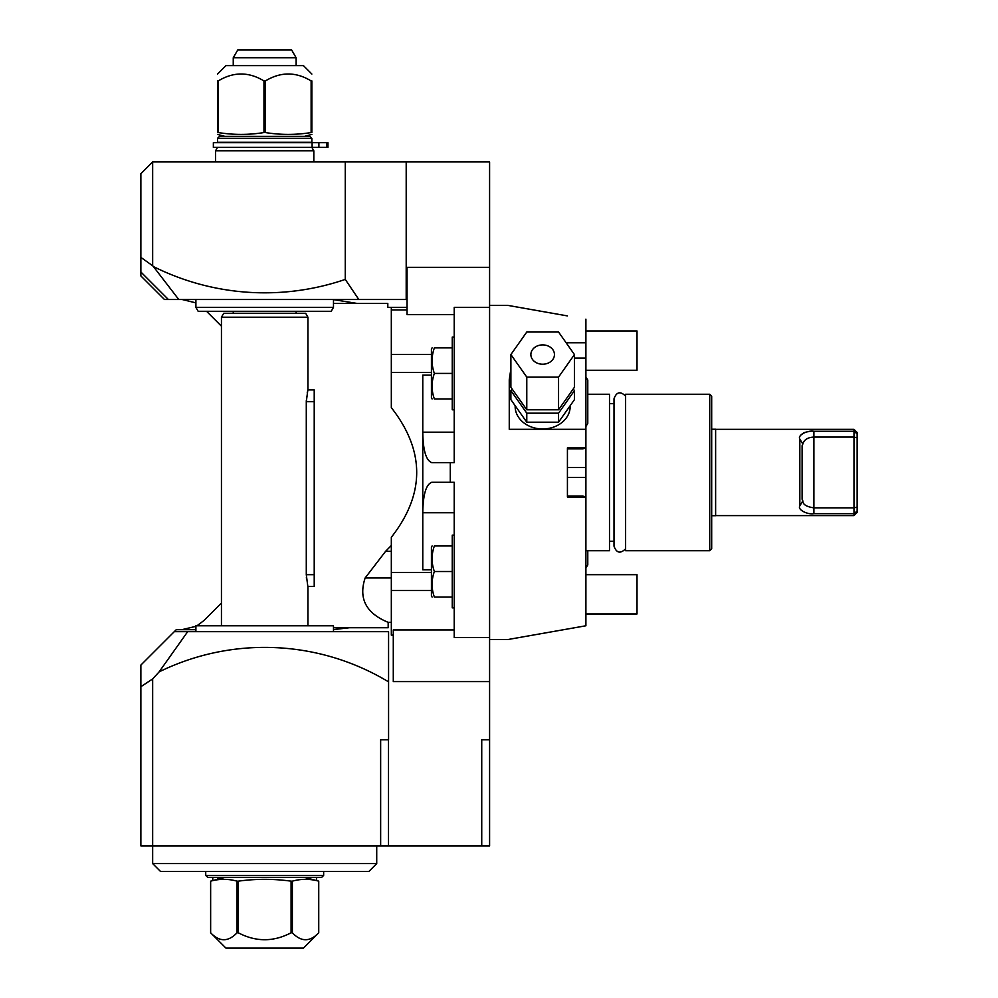 <?xml version="1.0" encoding="UTF-8"?>
<svg xmlns="http://www.w3.org/2000/svg" width="998" height="998" viewBox="0 0 998 998"><rect width="100%" height="100%" fill="white"/><g stroke="black" fill="none" stroke-linecap="round" stroke-linejoin="round"><path stroke-width="1.5" d="M567.425 315.904L507.882 305.4L489.594 305.4L489.594 639.531L507.882 639.531L585.901 625.771L585.901 429.315L509.254 429.315L509.254 379.751L510.889 368.836M585.901 319.16L585.901 342.763L566.128 342.763M585.901 497.029L567.425 497.029L567.425 447.902L585.901 447.902M510.889 381.111A39.309 32.198 0 0 0 509.254 390.318M585.901 429.315L585.901 358.12L574.436 358.12M515.143 405.687L515.143 406.411A27.52 22.542 0 0 0 542.663 428.953A27.52 22.542 0 0 0 570.182 406.411L570.182 405.687M585.901 342.763L585.901 358.12M507.882 305.4L558.393 314.308M489.594 305.4L489.594 161.926L152.657 161.926L140.868 173.727L140.868 257.384L152.657 265.755L152.657 161.926M454.215 629.938L393.287 629.938L393.287 681.597L489.594 681.597L489.594 845.892L388.509 845.892L388.509 739.768M333.482 629.601L349.487 627.73L388.172 627.73L388.172 622.34L391.328 622.34L391.328 635.115L393.287 635.115M391.328 590.529L431.423 590.529M489.594 639.531L489.594 681.597M140.868 686.699L152.657 678.952L152.657 845.892L140.868 845.892L140.868 665.08L176.247 629.701L195.895 629.701M152.657 863.582L160.516 871.454L368.861 871.454L376.72 863.582L152.657 863.582L152.657 845.892L380.65 845.892L380.65 739.768L388.571 739.768L388.571 681.871A239.782 239.782 0 0 0 159.131 671.879L152.657 678.952M481.735 845.892L481.735 739.768L489.594 739.768M183.644 631.672L388.571 631.672L333.482 631.672L333.482 625.771L195.895 625.771L195.895 631.672L174.276 631.672L140.868 665.08M380.65 845.892L388.509 845.892M323.651 871.454L323.651 875.383L205.725 875.383L205.725 871.454M323.651 875.383L321.693 877.342L207.696 877.342L205.725 875.383M292.352 932.793L291.079 932.793L291.079 881.159L292.352 881.159C301.147 878.727 309.941 878.727 318.736 881.159L318.736 932.793C309.941 942.025 301.147 942.025 292.352 932.793L292.352 881.159M291.079 932.793C273.489 942.025 255.9 942.025 238.297 932.793L237.037 932.793C228.243 942.025 219.435 942.025 210.64 932.793L210.64 881.159C219.435 878.727 228.243 878.727 237.037 881.159L238.297 881.159C255.9 878.727 273.489 878.727 291.079 881.159M224.887 877.342L210.64 881.159L210.64 932.793L225.947 948.1L303.429 948.1L318.736 932.793L318.736 881.159L304.49 877.342M237.037 932.793L237.037 881.159M238.297 932.793L238.297 881.159M388.571 631.672L388.571 681.871M187.686 631.672L159.131 671.879M188.036 631.672L341.341 631.672M307.783 390.48L306.286 401.707L306.286 574.673L307.746 585.801M307.933 625.771L307.933 586.462L314.22 586.462L314.22 389.919L307.933 389.919L307.933 317.202L221.444 317.202L221.444 625.771M314.22 401.707L306.286 401.707L306.311 400.547M307.197 392.987L307.471 391.74M306.561 579.451L306.374 577.243M221.444 317.202L223.714 313.272L305.662 313.272L307.933 317.202M233.245 313.272L233.245 311.301M296.132 313.272L296.132 311.301M198.165 311.301L331.211 311.301L333.482 307.372L195.895 307.372L198.165 311.301M195.895 299.512L195.895 307.372M333.482 299.512L333.482 307.372M347.242 299.512L323.065 299.512M140.868 265.256L140.868 271.992L168.388 299.512L164.458 299.512L140.868 275.922L140.868 257.384M178.767 299.512L153.405 266.553A248.826 248.826 0 0 0 345.271 279.415L358.818 299.512L168.388 299.512M358.818 299.512L406.198 299.512L406.198 161.926M195.895 302.868L182.147 299.512M321.693 161.926L207.696 161.926L215.556 161.926L215.556 150.785L313.821 150.785L313.821 161.926L345.271 161.926L345.271 279.415M333.482 303.442L387.81 303.442L387.81 307.372L407.047 307.372L407.047 267.327L489.594 267.327M357.197 303.442L333.482 299.625M153.405 266.553L152.657 265.755M454.215 314.644L407.047 314.644L407.047 309.966L391.328 309.966L391.328 354.402L431.423 354.402M454.215 512.747L422.778 512.747L422.778 569.846L431.423 569.846M454.215 607.869L452.256 607.869L452.256 535.153L454.215 535.153M450.285 482.296L450.285 462.635L431.735 462.635C426.021 460.402 423.027 450.248 422.778 432.184L422.778 512.747C423.052 494.621 426.034 484.467 431.735 482.296L454.215 482.296L454.215 637.56L489.594 637.56M452.256 545.956L434.367 545.956C431.336 545.956 431.336 545.956 434.367 545.956C431.336 554.476 431.336 562.997 434.367 571.505C431.336 580.025 431.336 588.546 434.367 597.066L452.256 597.066M434.367 571.505L452.256 571.505M434.367 597.066C431.336 597.066 431.336 597.066 434.367 597.066M432.084 545.956L431.423 547.116L431.423 595.906L432.084 597.066M431.423 375.086L422.778 375.086L422.778 432.184L454.215 432.184M454.215 337.062L452.256 337.062L452.256 409.779L454.215 409.779M489.594 307.372L454.215 307.372L454.215 462.635L450.285 462.635M452.256 347.878L434.367 347.878C431.336 347.878 431.336 347.878 434.367 347.878C431.336 356.386 431.336 364.906 434.367 373.427C431.336 381.935 431.336 390.455 434.367 398.975L452.256 398.975M434.367 373.427L452.256 373.427M434.367 398.975C431.336 398.975 431.336 398.975 434.367 398.975M432.084 347.878L431.423 349.026L431.423 397.815L432.084 398.975M391.328 622.34L391.328 545.469L385.602 551.32L365.143 577.967C358.357 598.476 366.041 613.259 388.172 622.34M391.316 307.372L391.328 407.646C425.148 450.859 425.148 494.072 391.328 537.286L391.328 545.469M349.487 627.73L333.482 627.73M181.761 629.701L195.895 626.345M196.98 625.771L203.991 620.494L221.444 603.029M507.882 639.531L558.393 630.624M567.425 629.027L585.901 625.771M221.444 326.171L206.574 311.301M407.047 307.372L407.047 309.966M391.328 407.646L391.328 354.402M313.821 150.785L311.863 147.38M215.556 150.785L217.514 147.38M213.36 147.38L327.968 147.38L327.968 142.664L213.36 142.664L213.36 147.38M311.863 142.277L217.514 142.277L217.514 138.348L311.863 138.348L311.863 142.277M311.863 138.348L309.891 136.377L219.485 136.377L217.514 138.348M265.418 132.559L265.418 80.925C280.663 71.694 295.895 71.694 311.127 80.925L311.863 80.925C311.863 71.694 311.863 71.694 311.863 80.925L311.863 132.559C311.863 135.004 311.863 135.004 311.863 132.559L311.127 132.559C295.895 135.004 280.663 135.004 265.418 132.559L263.959 132.559C248.727 135.004 233.482 135.004 218.25 132.559L217.514 132.559C217.514 135.004 217.514 135.004 217.514 132.559L217.514 80.925C217.514 71.694 217.514 71.694 217.514 80.925L218.25 80.925C233.482 71.694 248.727 71.694 263.959 80.925L263.959 132.559M311.127 80.925L311.127 132.559M265.418 80.925L263.959 80.925M217.514 74.052L225.947 65.619L303.429 65.619L311.863 74.052M218.25 80.925L218.25 132.559M296.132 65.619L296.132 57.759L233.245 57.759L233.245 65.619M233.245 57.759L237.786 49.9L291.603 49.9L296.132 57.759M312.112 147.38L312.112 142.664M585.901 467.551L567.425 467.551L567.425 448.875L582.757 448.875L585.901 448.04L582.757 448.875M585.901 496.892L582.757 496.056L567.425 496.056L567.425 477.381L585.901 477.381M585.901 550.696L609.491 550.696L609.491 394.247L587.785 394.247M625.609 472.466L625.609 394.247L709.728 394.247L709.728 550.696L625.609 550.696L625.609 472.466M709.728 394.247L711.686 396.206L711.686 548.725L709.728 550.696M711.686 429.227L715.616 429.227L715.616 515.704L711.686 515.704M799.835 439.083C797.19 435.153 807.806 430.063 813.894 431.273L813.894 437.087C807.769 437.361 804.089 439.681 802.829 444.048L799.835 439.083L799.835 505.861C797.19 509.778 807.794 514.868 813.894 513.658L853.989 513.658L857.132 511.038L857.132 512.461L857.132 511.038L853.989 513.658L853.989 515.604L715.616 515.604M813.894 431.273L853.989 431.273L857.132 433.893L857.132 432.471L857.132 511.038M799.835 505.861L802.829 500.884C802.766 504.452 806.446 506.772 813.894 507.845L813.894 437.087L853.989 437.087L853.989 507.845L857.132 507.146M715.616 429.327L853.989 429.327L853.989 437.087L857.132 437.785M813.894 513.658L813.894 507.845L853.989 507.845L853.989 513.658M802.105 445.669L802.829 444.048L802.105 445.669L802.105 499.262L802.829 500.884M809.74 431.473L807.157 431.835M805.336 432.259L803.427 432.97M801.444 434.317L800.371 435.789M853.989 431.273L857.132 433.893M585.901 330.962L637.011 330.962L637.011 370.27L585.901 370.27M585.901 574.673L637.011 574.673L637.011 613.982L585.901 613.982M512.086 388.946L510.889 390.63L510.889 399.649L526.782 422.191L558.556 422.191L574.436 399.649L574.436 390.63L573.251 388.946M510.889 390.63L526.782 413.172L558.556 413.172L574.436 390.63M558.556 422.191L558.556 413.172M526.782 422.191L526.782 413.172M510.889 354.552L510.889 387.249L526.782 409.791L558.556 409.791L574.436 387.249L574.436 354.552L558.556 332.022L526.782 332.022L510.889 354.552L526.782 377.094L558.556 377.094L574.436 354.552M558.556 409.791L558.556 377.094M526.782 409.791L526.782 377.094M530.874 354.552A11.789 9.656 0 0 0 542.663 364.22A11.789 9.656 0 0 0 554.451 354.552A11.789 9.656 0 0 0 542.663 344.896A11.789 9.656 0 0 0 530.874 354.552M217.689 877.342L217.689 879.275M314.22 574.673L306.286 574.673M431.423 572.528L391.328 572.528M391.328 577.967L365.143 577.967M385.602 551.32L391.328 551.32M431.423 372.404L391.328 372.404M326.533 147.38L326.533 142.664M318.886 147.38L318.886 142.664M316.628 877.342L316.628 880.598M212.761 877.342L212.761 880.598M376.72 863.582L376.72 845.892M304.49 136.377L311.863 134.406M224.887 136.377L217.514 134.406M614.007 403.679L609.491 403.679M625.609 396.144C620.382 390.979 616.514 391.852 614.007 398.763L614.007 546.168C616.514 553.079 620.382 553.952 625.609 548.788M614.007 541.253L609.491 541.253M857.132 512.461L853.989 515.604M857.132 432.471L853.989 429.327M585.901 376.932L587.785 380.038L587.785 401.707L587.785 380.038M585.901 426.495L587.785 423.389L587.785 401.707L587.785 423.389M585.901 568.012L587.785 564.905L587.785 550.696"/></g></svg>

